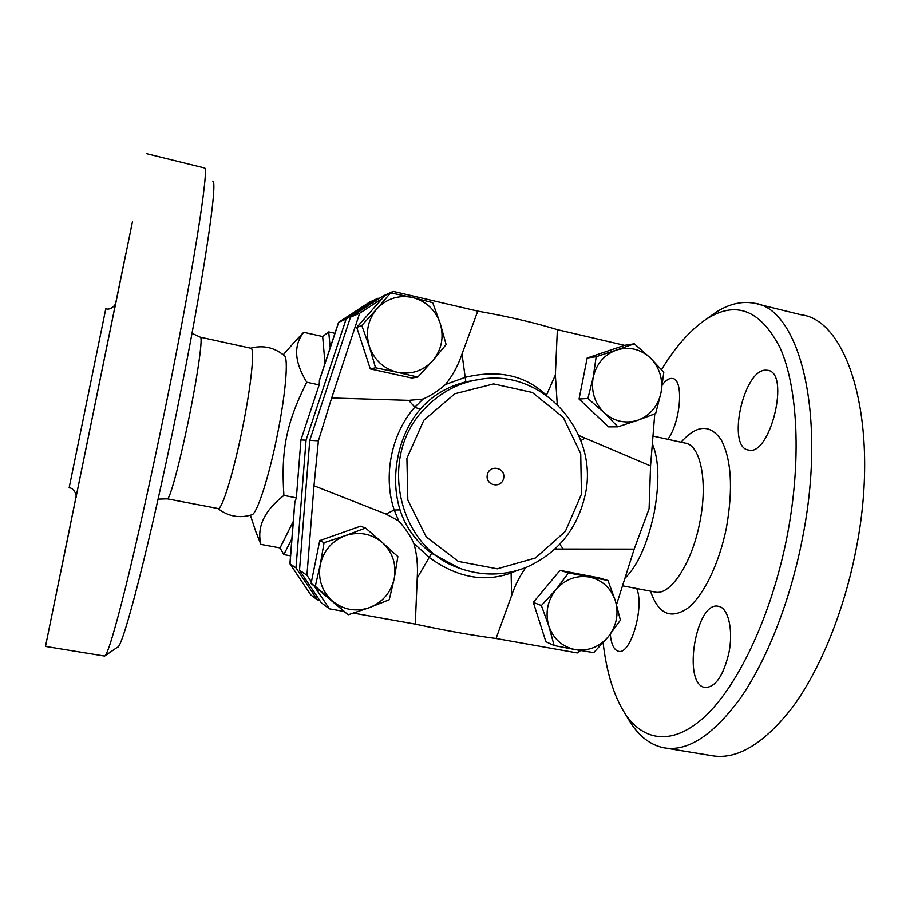<?xml version="1.0" encoding="UTF-8"?>
<svg xmlns="http://www.w3.org/2000/svg" width="910" height="910" viewBox="0 0 910 910"><rect width="100%" height="100%" fill="white"/><g stroke="black" fill="none" stroke-linecap="round" stroke-linejoin="round"><path stroke-width="1.36" d="M250.682 348.189C263.183 344.913 274.388 347.404 284.295 355.651C288.663 357.755 285.706 393.939 277.243 435.367C268.746 477.932 256.745 514.525 251.751 514.832C239.375 518.541 228.08 516.425 217.865 508.497M200.337 337.189C203.123 336.279 198.073 373.339 189.087 417.292C179.964 462.405 169.544 500.75 167.269 498.828L218.047 508.531C221.767 510.715 233.506 472.972 242.469 428.235C251.387 384.668 255.016 347.631 250.83 348.223L200.337 337.189L192.01 333.31M105.025 655.791L117.424 647.237C122.395 649.717 149.934 543.839 176.893 410.831C203.271 281.69 218.184 180.771 212.792 181.09M146.362 153.619L204.5 167.94C209.539 166.428 193.17 271.737 165.29 408.135C151.504 475.793 136.773 542.076 125.637 587.121C114.387 632.04 107.38 655.018 104.627 656.064L45.5 646.418L115.615 303.428M76.087 496.576L45.5 646.418M75.962 497.508L75.962 497.531C77.02 496.78 74.791 487.931 69.137 487.828L105.799 308.74C110.099 310.537 115.729 305.43 115.877 302.518M70.138 526.128L60.333 574.13L70.138 526.128M114.273 310.583L132.564 221.232L114.273 310.583M115.661 303.314L125.933 253.162L115.729 303.075M76.042 496.962L64.803 551.847L76.076 496.724M624.874 578.362C637.694 565.781 647.476 543.884 654.199 512.649C659.613 482.482 658.999 459.527 652.345 443.762M661.524 369.653C675.129 347.233 689.7 330.649 705.239 319.899C735.303 299.97 760.305 309.366 780.234 348.12C797.968 388.001 801.699 461.222 787.093 536.32C772.158 612.999 739.796 682.5 707.104 714.407C674.276 746.325 643.757 742.162 624.942 713.463C613.795 695.82 606.515 672.251 603.114 642.779M636.716 588.531C644.701 607.323 630.437 655.61 618.379 651.23L617.389 650.923C613.511 648.989 611.145 643.438 610.303 634.259M662.378 384.759C665.972 380.073 669.351 377.98 672.513 378.503C683.933 379.117 680.896 421.353 667.883 439.314M765.31 370.165L767.653 370.29C790.71 372.543 770.076 457.093 748.327 450.006C726.817 447.299 743.117 370.552 765.31 370.165M728.899 652.891C723.348 676.005 715.362 687.528 704.932 687.482C681.909 684.331 696.105 600.304 718.513 606.344C728.239 607.618 733.562 630.175 728.899 652.891M627.411 717.524L630.755 723.018C639.628 736.679 650.502 744.915 663.356 747.724C687.05 752.263 712.712 735.769 740.342 698.277C766.698 660.455 790.107 601.51 802.279 539.164C827.622 413.527 798.969 307.671 754.037 303.201C741.081 300.835 727.852 304.236 714.316 313.404L709.777 316.657M665.824 748.134L711.199 755.573C736.52 760.351 763.592 744.3 792.428 707.389C819.887 670.158 843.888 611.941 855.912 550.197C880.971 425.8 848.985 320.07 801.084 314.78L757.12 303.963M319.592 600.236L317.397 599.838L296 567.885L290.017 563.87L294.874 502.149L296.364 497.85L283.897 495.415C264.344 510.635 256.665 526.958 260.874 544.373L255.915 531.872M296 567.885L306.056 440.178L300.926 439.928L296.364 497.85M289.926 563.688L310.674 594.708M294.703 503.048L294.874 502.149M390.845 292.918L393.177 291.382L382.905 296.046L350.475 317.203L309.753 440.36L299.515 570.24L321.264 602.738L329.42 608.836L314.246 586.142L311.118 583.435L315.292 586.336L320.218 564.826L324.074 542.69L345.47 535.58C332.025 540.859 323.607 550.607 320.218 564.826C317.852 579.226 321.89 591.284 332.332 601.01L315.292 586.336M306.056 440.178L346.118 319.08L378.025 298.264L379.117 298.525M317.397 599.838L310.822 594.924M503.651 478.239C501.603 489.034 485.064 485.678 487.294 474.872C489.375 464.043 505.892 467.478 503.651 478.239M660.99 392.824L655.666 413.549L638.046 420.158C650.252 415.347 657.907 406.235 660.99 392.824C663.219 379.22 659.659 367.583 650.32 357.914L663.799 372.27L660.99 392.824M617.89 426.835L604.081 412.662C614.205 421.569 625.534 424.06 638.046 420.158L617.89 426.835L608.551 426.881L579.056 399.024L587.178 358.005L624.669 345.299L634.281 343.798L650.32 357.914C640.356 348.928 629.072 346.312 616.457 350.054L634.281 343.798M587.905 398.478L593.161 377.468C590.92 391.266 594.56 402.993 604.081 412.662L587.905 398.478L579.056 399.024M596.175 356.709L616.457 350.054C604.104 354.752 596.334 363.898 593.161 377.468L596.175 356.709L587.178 358.005M575.097 649.581L554.156 645.543L548.798 626C553.439 638.934 562.209 646.794 575.097 649.581C588.133 651.401 599.189 647.146 608.244 636.807L593.741 652.618L575.097 649.581M541.382 605.525L556.01 589.555C547.467 600.566 545.056 612.714 548.798 626L541.382 605.525L533.317 602.386L560.003 570.377L598.814 577.816L607.96 580.489L615.353 600.725L620.404 620.154L608.244 636.807C616.627 625.887 618.993 613.863 615.353 600.725C610.86 587.894 602.215 580 589.407 577.054C576.383 575.04 565.258 579.204 556.01 589.555L568.511 572.936L607.96 580.489M365.547 528.027L382.427 542.622C371.519 533.624 359.2 531.269 345.47 535.58L365.547 528.027L360.474 526.219L319.74 540.597L324.074 542.69M397.875 556.624L394.257 578.521C396.612 564.325 392.665 552.359 382.427 542.622L397.875 556.624M369.403 607.653L348.143 614.796L332.332 601.01C343.423 609.916 355.776 612.134 369.403 607.653C382.689 602.261 390.97 592.546 394.257 578.521L389.241 599.747L369.403 607.653M533.317 602.386L545.898 641.709L554.156 645.543M314.246 586.142L348.143 614.796M311.118 583.435L319.74 540.597M560.003 570.377L568.511 572.936M557.261 404.302L555.362 375.034L557.364 329.67L624.556 345.345M578.828 435.469L650.559 465.931L654.768 413.913M555.145 549.048L634.179 549.128L616.525 604.604M525.718 567.612C519.69 576.144 514.992 585.471 511.613 595.584L496.064 638.49C472.495 635.408 445.559 630.619 415.278 624.112L353.467 613.112M580.58 650.536L577.27 652.936L496.064 638.49M415.278 624.112L417.235 578.043C418.02 565.099 416.86 553.496 413.777 543.247C410.342 535.728 405.314 528.278 398.694 520.907L385.965 514.048L313.995 485.758L306.943 575.222L311.425 581.922M412.48 297.479L432.705 302.666L440.224 323.414C435.389 309.832 426.142 301.187 412.48 297.479C398.58 294.749 386.716 298.537 376.888 308.865L390.606 292.872L412.48 297.479M446.127 344.572L432.785 360.633C441.68 349.667 444.16 337.257 440.224 323.414L446.127 344.572M417.804 377.07L397.465 372.315C411.388 374.84 423.161 370.95 432.785 360.633L417.804 377.07L411.809 378.025L370.29 368.914L356.754 327.395L361.771 325.484L376.888 308.865C367.799 319.911 365.285 332.446 369.323 346.471L361.771 325.484M375.557 367.788L369.323 346.471C374.328 360.167 383.713 368.789 397.465 372.315L375.557 367.788L370.29 368.914M356.754 327.395L385.078 295.375L390.606 292.872M546.205 395.145C525.275 375.284 498.259 369.358 465.158 377.354L445.513 384.509C438.995 390.367 431.522 395.224 423.082 399.08L408.749 400.354L331.672 397.977L359.666 313.256L382.348 298.457M445.513 384.509C452.736 375.432 458.23 365.263 461.996 353.99L477.761 311.118L393.177 291.382M334.948 333.322L328.715 331.923L330.205 347.631M423.082 399.08L414.823 407.214C391.436 433.069 382.757 476.522 394.235 510.01L398.694 520.907M459.664 568.306L431.613 553.28C416.052 541.689 405.53 527.231 400.047 509.896C389.594 477.295 398.091 434.775 420.181 409.363C431.806 395.839 447.026 386.682 465.829 381.87L481.663 379.049C459.322 382.154 440.201 392.176 424.287 409.113C377.263 456.911 398.068 548.025 459.664 568.306C481.925 576.178 504.049 575.916 526.025 567.487C557.5 553.428 577.213 529.301 585.153 495.097C599.474 433.296 543.907 369.267 481.663 379.049M413.777 543.259L429.201 557.432C456.922 577.532 484.234 582.718 511.136 572.97L516.539 570.718M580.887 440.599L584.8 438.29M562.971 548.662L559.866 544.385M634.179 549.128L649.092 508.758L650.559 465.931M408.749 400.354L414.823 407.214L420.181 409.363M511.09 572.06L511.613 595.584M417.235 578.043L431.613 553.28M465.829 381.87L461.996 353.99M555.362 375.034L546.409 395.304M557.364 329.67C534.67 322.686 508.133 316.498 477.761 311.118M400.047 509.896L394.235 510.01L385.965 514.048M343.286 611.304L329.42 608.836M331.672 397.977L318.398 440.793L313.995 485.758M350.475 317.203L359.666 313.256M309.753 440.36L318.398 440.793M299.515 570.24L306.943 575.222M369.619 302.109L378.025 298.264M338.543 322.447L369.733 302.029M300.926 439.928L319.148 384.885L319.524 379.902M346.118 319.08L338.713 322.254L319.364 380.698M293.248 521.453L280.03 547.945L283.818 554.6L291.894 538.72M283.818 554.6L290.54 555.839M296.125 340.192L303.712 332.298C293.361 345.356 294.374 361.998 306.738 382.223C286.366 422.843 280.894 449.881 283.897 495.415M280.03 547.945L260.874 544.373M324.995 363.386L322.675 336.529L303.712 332.298M319.148 384.885L306.738 382.223M322.675 336.529L328.715 331.923M76.224 496.234L115.615 303.758M114.899 307.25L114.58 308.786M113.659 313.279L113.147 315.781M77.953 487.703L77.282 491.036M650.548 591.182C658.214 613.897 670.511 619.642 687.471 608.415C703.385 596.118 719.446 563.404 726.544 527.038C733.187 488.454 731.413 459.402 721.232 439.894C710.073 423.878 696.685 424.651 681.055 442.192M652.97 436.061L685.344 443.136C700.541 445.081 708.071 481.731 699.858 522.01C692.089 563.461 670.113 596.255 654.972 592.023L622.508 585.812M581.445 494.232L565.349 531.383L535.433 558.001L497.292 568.818L458.299 561.413L426.267 536.934L407.828 500.09L406.918 458.344L423.787 420.306L454.863 393.746L493.664 383.918L532.327 392.483L563.29 417.417L580.728 453.68L581.445 494.232M167.269 498.828L158.067 499.124M655.12 592.046L656.19 592.41M686.777 443.272L685.674 443.204M624.942 713.463L630.755 723.018M705.239 319.899L714.316 313.404M294.715 502.9L289.915 563.722M289.949 563.813L310.742 594.844M369.688 302.063L338.668 322.288M338.554 322.413L319.478 380.027M250.398 515.253L256.518 533.715M283.249 354.763L297.206 338.975"/></g></svg>

